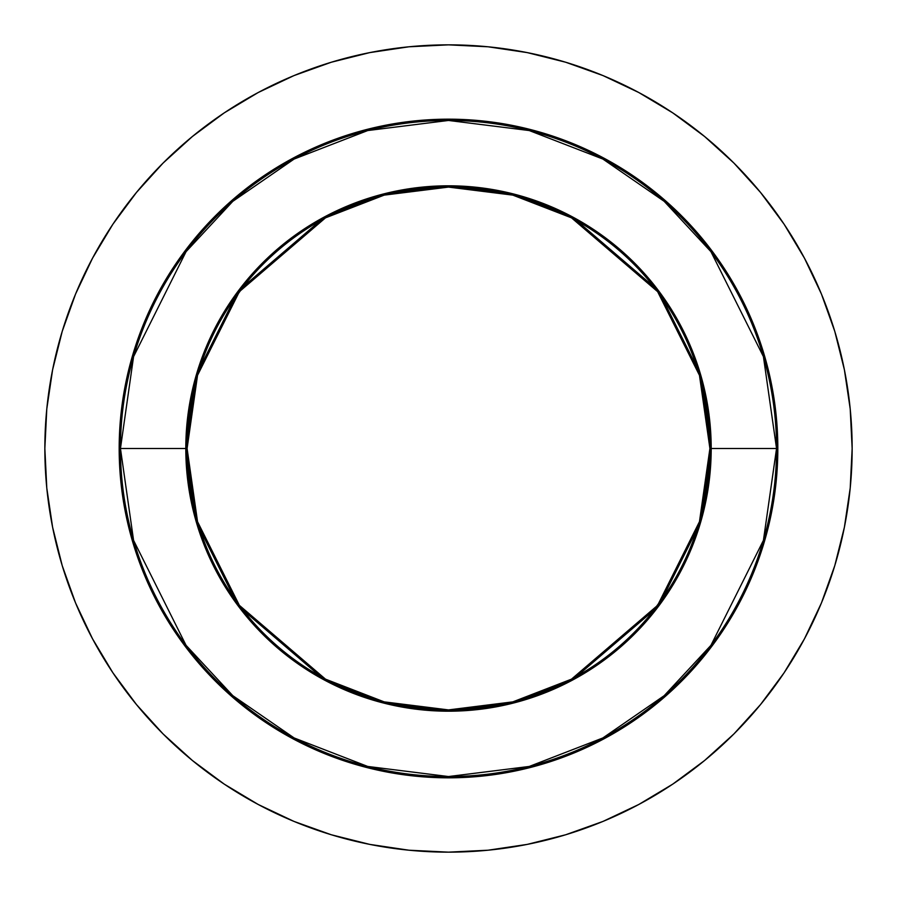 <?xml version="1.0" encoding="UTF-8"?>
<svg xmlns="http://www.w3.org/2000/svg" width="897" height="897" viewBox="0 0 897 897"><rect width="100%" height="100%" fill="white"/><g stroke="black" fill="none" stroke-linecap="round" stroke-linejoin="round"><path stroke-width="1.35" d="M188.348 422.857L187.092 448.5L119.178 448.5L120.456 448.5L133.575 540.353L186.06 645.324L232.794 695.657L294.126 737.951L367.748 766.453L448.5 776.544L529.252 766.453L602.874 737.951L664.206 695.657L710.94 645.324L763.425 540.353L776.544 448.5L777.822 448.5A329.322 329.322 0 0 1 448.5 777.822A329.322 329.322 0 0 1 119.178 448.5A329.322 329.322 0 0 1 448.5 119.178A329.322 329.322 0 0 1 777.822 448.5L776.241 480.781L771.498 512.748L763.65 544.098L752.762 574.529L738.937 603.748L722.32 631.466L703.069 657.423L681.372 681.372L657.423 703.069L631.466 722.32L603.748 738.937L574.529 752.762L544.098 763.65L512.748 771.498L480.781 776.241L448.5 777.822L416.219 776.241L384.252 771.498L352.902 763.65L322.472 752.762L293.252 738.937L265.534 722.32L239.577 703.069L215.628 681.372L193.931 657.423L174.68 631.466L158.063 603.748L144.238 574.529L133.35 544.098L125.502 512.748L120.759 480.781L119.178 448.5L120.759 416.219L125.502 384.252L133.35 352.902L144.238 322.472L158.063 293.252L174.68 265.534L193.931 239.577L215.628 215.628L239.577 193.931L265.534 174.68L293.252 158.063L322.472 144.238L352.902 133.35L384.252 125.502L416.219 120.759L448.5 119.178L480.781 120.759L512.748 125.502L544.098 133.35L574.529 144.238L603.748 158.063L631.466 174.68L657.423 193.931L681.372 215.628L703.069 239.577L722.32 265.534L738.937 293.252L752.762 322.472L763.65 352.902L771.498 384.252L776.241 416.219L777.822 448.5L776.544 448.5A328.044 328.044 0 0 1 448.5 776.544A328.044 328.044 0 0 1 120.456 448.5L185.802 448.5A262.698 262.698 0 0 0 448.5 711.198A262.698 262.698 0 0 0 711.198 448.5L776.544 448.5L711.198 448.5L700.68 374.946L658.656 290.886L572.118 216.715L513.162 193.887L448.5 185.802L383.838 193.887L324.882 216.715L238.344 290.886L196.32 374.946L185.802 448.5L187.092 448.5L197.542 375.305L239.376 291.648L325.488 217.848L384.151 195.131L448.5 187.092L512.849 195.131L571.512 217.848L657.624 291.648L699.458 375.305L709.908 448.5L711.198 448.5L709.908 448.5A261.408 261.408 0 0 1 448.5 709.908A261.408 261.408 0 0 1 187.092 448.5L188.392 474.558M44.85 448.5A403.65 403.65 0 0 1 448.5 44.85A403.65 403.65 0 0 1 852.15 448.5L850.21 408.931L844.391 369.755L834.771 331.329L821.428 294.025L804.486 258.224L784.124 224.239L760.521 192.429L733.925 163.075L704.571 136.479L672.761 112.876L638.776 92.514L602.975 75.572L565.671 62.229L527.245 52.609L488.069 46.79L448.5 44.85L408.931 46.79L369.755 52.609L331.329 62.229L294.025 75.572L258.224 92.514L224.239 112.876L192.429 136.479L163.075 163.075L136.479 192.429L112.876 224.239L92.514 258.224L75.572 294.025L62.229 331.329L52.609 369.755L46.79 408.931L44.85 448.5L46.79 488.069L52.609 527.245L62.229 565.671L75.572 602.975L92.514 638.776L112.876 672.761L136.479 704.571L163.075 733.925L192.429 760.521L224.239 784.124L258.224 804.486L294.025 821.428L331.329 834.771L369.755 844.391L408.931 850.21L448.5 852.15L488.069 850.21L527.245 844.391L565.671 834.771L602.975 821.428L638.776 804.486L672.761 784.124L704.571 760.521L733.925 733.925L760.521 704.571L784.124 672.761L804.486 638.776L821.428 602.975L834.771 565.671L844.391 527.245L850.21 488.069L852.15 448.5A403.65 403.65 0 0 1 448.5 852.15A403.65 403.65 0 0 1 44.85 448.5M708.652 474.143L709.908 448.5L708.608 422.442M246.428 282.667L231.146 303.264M650.572 614.333L665.854 593.736M187.092 448.5A261.408 261.408 0 0 1 448.5 187.092A261.408 261.408 0 0 1 709.908 448.5L699.458 521.695L657.624 605.352L571.512 679.152L512.849 701.869L448.5 709.908L384.151 701.869L325.488 679.152L239.376 605.352L197.542 521.695L187.092 448.5M185.802 448.5L196.32 522.054L238.344 606.114L324.882 680.285L383.838 703.113L448.5 711.198L513.162 703.113L572.118 680.285L658.656 606.114L700.68 522.054L711.198 448.5A262.698 262.698 0 0 0 448.5 185.802A262.698 262.698 0 0 0 185.802 448.5M120.456 448.5A328.044 328.044 0 0 1 448.5 120.456A328.044 328.044 0 0 1 776.544 448.5L763.425 356.647L710.94 251.676L664.206 201.343L602.874 159.049L529.252 130.547L448.5 120.456L367.748 130.547L294.126 159.049L232.794 201.343L186.06 251.676L133.575 356.647L120.456 448.5"/></g></svg>

